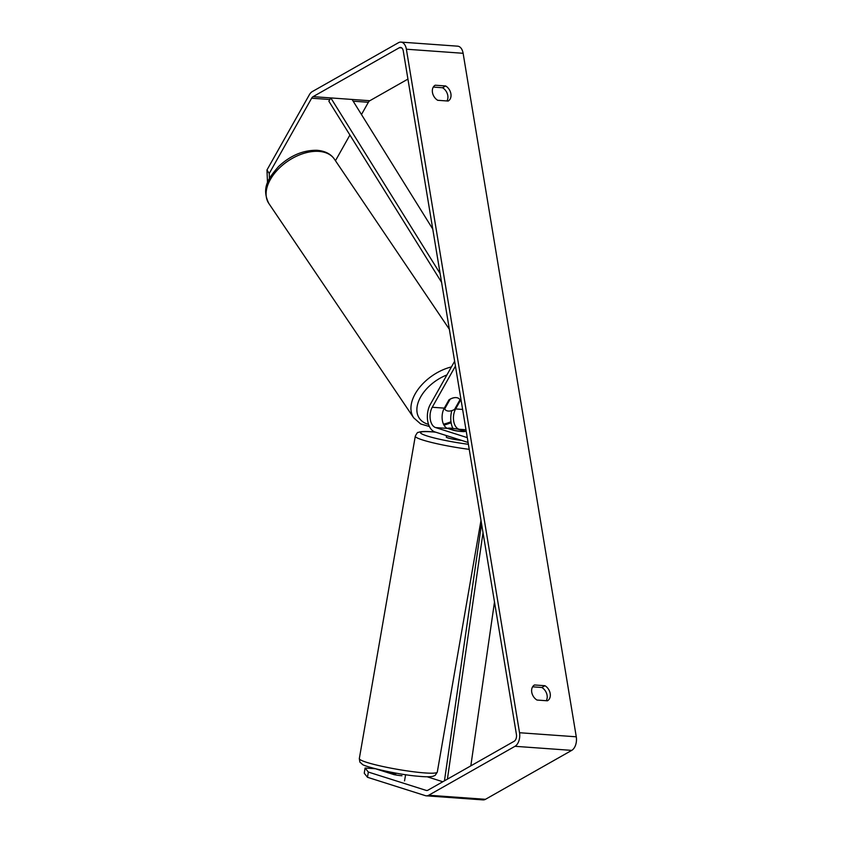 <?xml version="1.0" encoding="UTF-8"?>
<svg xmlns="http://www.w3.org/2000/svg" width="842" height="842" viewBox="0 0 842 842"><rect width="100%" height="100%" fill="white"/><g stroke="black" fill="none" stroke-linecap="round" stroke-linejoin="round"><path stroke-width="1.26" d="M433.314 87.073L442.545 87.736L445.66 85.968A8.894 6.599 -119.6 0 1 450.902 93.799A8.894 6.599 -119.6 0 1 448.197 101.019A8.894 6.599 -119.6 0 1 448.154 101.051L437.714 100.293A8.894 6.599 -119.6 0 1 432.472 92.504A8.894 6.599 -119.6 0 1 435.167 85.242A8.894 6.599 -119.6 0 1 435.219 85.221L445.66 85.968M442.545 87.736A8.894 6.599 -119.6 0 1 447.797 95.556A8.894 6.599 -119.6 0 1 446.944 100.956M546.237 700.712A8.894 6.599 60.4 0 0 547.089 695.303A8.894 6.599 60.4 0 0 541.838 687.482L544.942 685.714L534.502 684.967A8.894 6.599 60.4 0 0 534.46 684.999A8.894 6.599 60.4 0 0 531.755 692.25A8.894 6.599 60.4 0 0 537.007 700.049L547.437 700.797A8.894 6.599 60.4 0 0 547.489 700.765A8.894 6.599 60.4 0 0 550.194 693.545A8.894 6.599 60.4 0 0 544.942 685.714M401.96 775.745A8.894 1.01 -171 0 1 401.887 775.735A8.894 1.01 -171 0 1 394.14 774.672L375.995 768.914M541.838 687.482L532.607 686.819M368.343 772.061L367.501 777.292L364.249 773.24L365.081 768.009L368.343 772.061L426.231 790.417A5.336 3.2 -85.9 0 0 426.683 790.512A5.336 3.2 -85.9 0 0 427.894 790.217L514.157 741.276A5.336 3.2 -85.9 0 0 516.43 734.487L403.276 50.983A5.336 3.2 -85.9 0 0 400.55 47.426A5.336 3.2 -85.9 0 0 399.34 47.72L313.077 96.651A5.336 3.2 -85.9 0 0 311.635 98.209L269.24 173.463L269.461 178.525M367.501 777.292L425.399 795.658A10.672 6.41 -85.9 0 0 426.305 795.827L483.034 799.9A10.672 6.41 -85.9 0 0 485.466 799.311L571.718 750.38A10.672 6.41 -85.9 0 0 576.275 736.803L463.121 53.288A10.672 6.41 -85.9 0 0 457.669 46.173L400.929 42.1A10.672 6.41 -85.9 0 0 398.508 42.689L312.245 91.62A10.672 6.41 -85.9 0 0 309.361 94.736L266.967 169.989L269.24 173.463M426.305 795.827A10.672 6.41 -85.9 0 0 428.725 795.237L514.988 746.307A10.672 6.41 -85.9 0 0 519.535 732.729L406.381 49.215A10.672 6.41 -85.9 0 0 400.929 42.1M267.514 182.83L266.967 169.989M407.928 79.095L369.817 100.724A5.336 3.2 -85.9 0 0 368.375 102.271L361.471 114.533M349.914 135.036L335.453 160.717M386.562 771.325L386.425 772.219M365.081 768.009L375.332 768.746M427.105 776.766L442.808 781.755M444.25 408.202L444.702 408.865A8.894 5.494 146 0 0 444.955 409.328A8.894 5.494 146 0 0 448.533 411.075A8.894 5.494 146 0 0 454.533 409.444L459.953 399.824A8.894 5.494 146 0 0 459.732 399.424M456.122 397.613A8.894 5.494 146 0 0 450.112 399.255L450.07 399.182M444.702 408.865L450.112 399.255M470.825 765.862L494.496 601.977M447.407 779.145L483.013 532.628M444.46 780.818L481.561 523.892M440.124 273.555L330.811 97.925L352.082 99.451L432.756 229.056M330.811 97.925L328.864 101.219L441.566 282.291M461.732 431.514A8.894 1.01 -171 0 1 453.985 430.451L447.66 428.441A12.451 7.473 94.1 0 1 444.292 408.128L448.923 399.897A8.894 5.589 -33.2 0 1 459.764 399.476A8.894 5.589 -33.2 0 1 460.279 400.718L455.638 408.938A12.451 7.473 -85.9 0 0 459.006 429.252L465.331 431.262A8.894 1.01 -171 0 1 465.331 431.272A8.894 1.01 -171 0 1 461.732 431.514A8.894 0.916 -170.2 0 1 455.301 430.578L455.28 430.683M467.289 437.63L435.598 427.578A12.451 7.473 94.1 0 1 432.241 407.265L455.438 366.07M468.089 442.46L434.904 431.935A16.893 10.146 94.1 0 1 430.336 404.37L454.638 361.239M451.849 410.622A16.893 10.146 -85.9 0 0 452.912 428.399M460.279 400.718L459.827 400.034M388.088 772.745L388.257 771.798M395.519 774.924L395.698 773.882A8.894 0.916 -170.2 0 1 388.183 771.661M447.86 428.504L447.902 428.231A8.894 0.916 -170.2 0 1 451.375 428.231A8.894 0.916 -170.2 0 1 457.795 429.157L465.058 431.462M461.3 440.313A8.894 0.916 -170.2 0 1 460.216 440.229A8.894 0.916 -170.2 0 1 451.007 438.724A8.894 0.916 -170.2 0 1 446.281 437.061L446.523 435.619M447.902 428.231L455.301 430.578M404.528 780.913L405.591 774.808A8.894 0.916 -170.2 0 0 405.707 774.703M406.381 49.215L463.121 53.288M519.535 732.729L576.275 736.803M311.635 98.209L329.875 99.514M353.166 101.187L368.375 102.271M313.077 96.651L369.817 100.724M399.34 47.72L401.708 47.889M426.231 790.417L427.147 790.491M428.725 795.237L485.466 799.311M514.988 746.307L571.718 750.38M318.508 151.36A39.563 24.45 -34 0 1 334.411 159.17C330.811 153.886 324.959 150.929 316.866 150.286C303.088 150.118 290.311 155.538 278.513 166.579C268.735 177.988 261.031 187.745 268.84 203.48A39.563 24.45 -34 0 1 277.786 169.621A39.563 24.45 -34 0 1 318.508 151.36M450.975 421.726A35.122 21.703 -34 0 1 443.481 424.179M451.428 366.923A39.563 24.45 146 0 0 418.348 389.004A39.563 24.45 146 0 0 413.675 417.811L268.84 203.48M428.546 424.389A35.122 21.703 -34 0 1 418.442 401.676A35.122 21.703 -34 0 1 446.913 374.943M455.638 408.938L462.616 409.444M432.241 407.265L444.292 408.128M435.598 427.578L447.66 428.441M459.006 429.252L465.984 429.757M359.323 758.568A39.563 4.094 9.8 0 0 380.363 765.946A39.563 4.094 9.8 0 0 421.358 772.64A39.563 4.094 9.8 0 0 437.293 772.103L435.23 775.303L432.893 776.324C429.841 776.956 424.989 776.924 418.348 776.25C397.298 774.693 361.797 766.062 362.039 764.02C359.934 761.494 360.144 764.399 359.323 758.568L415.295 436.167C416.895 433.125 417.842 431.904 418.148 432.493L419.695 431.946C422.747 431.325 427.599 431.346 434.24 432.02L435.588 432.156M469.226 449.344A39.563 4.094 -170.2 0 1 415.295 436.167M435.756 432.209A35.122 3.642 9.8 0 0 434.577 432.093A35.122 3.642 9.8 0 0 424.905 435.219A35.122 3.642 9.8 0 0 468.384 444.281M451.133 422.768L444.029 425.231M449.344 329.264L334.411 159.17M444.955 409.328L444.229 408.244M413.675 417.811L420.674 423.958L429.42 426.536M480.993 520.409L437.293 772.103"/></g></svg>
